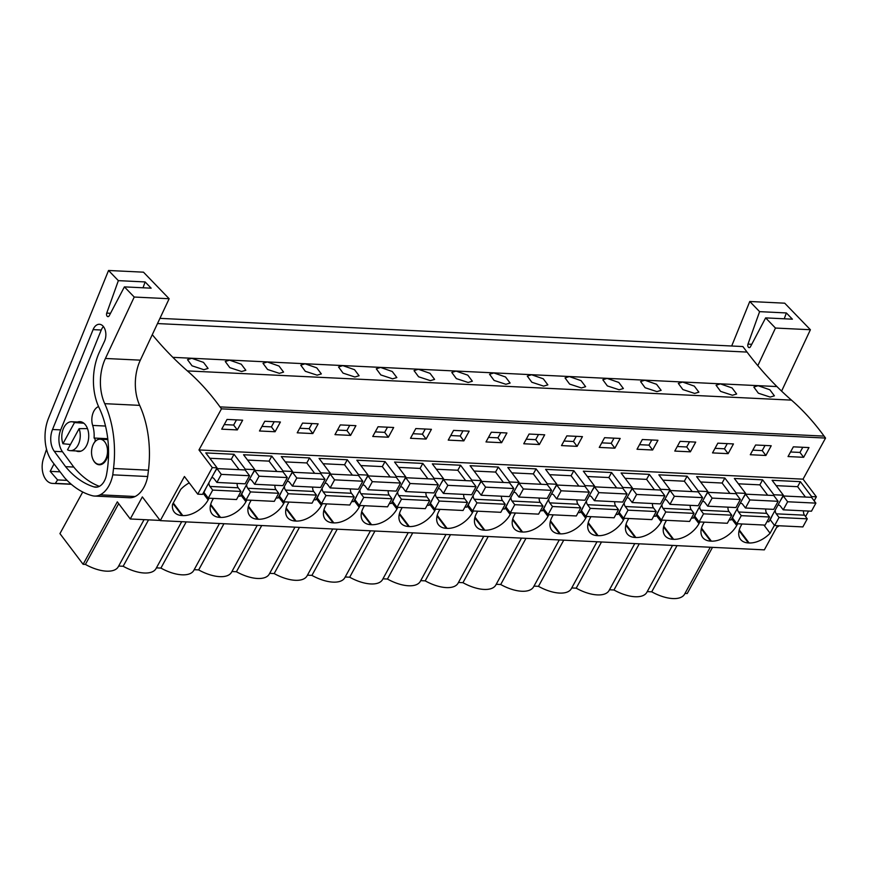 <?xml version="1.0" encoding="UTF-8"?>
<svg xmlns="http://www.w3.org/2000/svg" width="869" height="869" viewBox="0 0 869 869"><rect width="100%" height="100%" fill="white"/><g stroke="black" fill="none" stroke-linecap="round" stroke-linejoin="round"><path stroke-width="1.3" d="M152.281 334.684A463.22 294.982 92.8 0 0 172.855 357.344A463.242 294.993 92.8 0 0 187.389 370.911L791.463 400.12A463.242 294.993 92.8 0 1 776.929 386.564A463.22 294.982 92.8 0 1 747.036 352.075L742.865 346.546L159.939 318.358M791.463 400.12A311.645 198.458 92.8 0 1 824.084 436.119L825.55 438.063L221.476 408.843L220.009 406.898L824.084 436.119M814.166 500.848L816.371 496.807L803.043 479.156L825.55 438.063M805.563 516.566L808.572 511.059M816.371 496.807L811.613 496.579L800.36 481.665L772.117 480.307L783.371 495.211L773.866 494.754L762.602 479.84L734.359 478.482L745.624 493.386L736.108 492.929L724.844 478.015L696.601 476.647L707.866 491.561L698.35 491.104L687.097 476.19L658.854 474.822L670.108 489.736L660.603 489.28L649.339 474.365L621.096 472.997L632.36 487.911L622.845 487.455L611.58 472.54L583.338 471.172L594.602 486.086L585.087 485.63L573.833 470.716L545.591 469.347L556.844 484.261L552.087 484.033L547.329 483.794L536.075 468.891L507.833 467.522L519.086 482.436L514.339 482.208L509.582 481.969L498.317 467.066L470.075 465.697L481.339 480.611L471.824 480.144L460.559 465.241L432.327 463.872L443.581 478.786L434.065 478.319L422.812 463.416L394.569 462.047L405.823 476.951L396.318 476.494L385.054 461.58L356.811 460.222L368.076 475.126L358.56 474.67L347.296 459.755L319.053 458.397L330.318 473.301L320.802 472.845L309.549 457.93L281.306 456.573L292.56 471.476L283.044 471.02L271.791 456.106L243.548 454.748L254.802 469.651L245.297 469.195L234.033 454.281L205.79 452.912L217.054 467.826L202.51 494.385L197.752 494.157L184.424 476.505L160.265 520.64L764.34 549.86L777.57 525.691M712.493 547.351L687.205 593.538L684.989 593.429M770.173 397.079L774.398 395.829L769.825 389.768L758.116 385.706L753.836 387.063L758.376 393.212L770.173 397.079M354.867 376.994L343.07 373.127L338.53 366.979L342.81 365.621L354.519 369.683L359.093 375.745L354.867 376.994M317.109 375.169L305.323 371.302L300.772 365.154L305.062 363.796L316.761 367.859L321.334 373.92L317.109 375.169M581.394 387.943L569.608 384.087L565.056 377.928L569.336 376.581L581.046 380.633L585.619 386.694L581.394 387.943M656.91 391.604L661.135 390.344L656.551 384.283L644.852 380.231L640.572 381.578L645.113 387.737L656.91 391.604M619.152 389.779L623.377 388.519L618.804 382.458L607.094 378.406L602.814 379.753L607.355 385.912L619.152 389.779M732.415 395.254L720.618 391.387L716.078 385.239L720.358 383.881L732.067 387.943L736.64 394.005L732.415 395.254M694.657 393.429L698.882 392.169L694.309 386.118L682.61 382.056L678.32 383.414L682.871 389.562L694.657 393.429M468.13 382.469L472.356 381.219L467.783 375.158L456.073 371.096L451.793 372.453L456.344 378.602L468.13 382.469M505.888 384.294L510.114 383.044L505.541 376.983L493.831 372.931L489.551 374.278L494.092 380.426L505.888 384.294M543.636 386.118L547.861 384.869L543.288 378.808L531.589 374.756L527.298 376.103L531.85 382.251L543.636 386.118M430.372 380.644L434.598 379.395L430.025 373.333L418.326 369.271L414.035 370.628L418.586 376.777L430.372 380.644M241.604 371.519L245.829 370.259L241.256 364.209L229.546 360.146L225.267 361.504L229.807 367.652L241.604 371.519M279.351 373.344L283.576 372.095L279.003 366.034L267.304 361.971L263.014 363.329L267.565 369.477L279.351 373.344M392.625 378.819L396.851 377.57L392.267 371.508L380.568 367.446L376.288 368.804L380.828 374.952L392.625 378.819M203.846 369.694L192.06 365.827L187.508 359.679L191.788 358.321L203.498 362.384L208.071 368.434L203.846 369.694M187.389 370.911A311.645 198.458 92.8 0 1 220.009 406.898M803.043 479.156L198.968 449.946L221.476 408.843M793.364 446.829L788.042 456.551L803.64 457.3L808.974 447.578L793.364 446.829M415.816 428.569L431.426 429.319L426.092 439.051L410.494 438.291L415.816 428.569M463.85 440.876L448.241 440.116L453.564 430.394L469.173 431.143L463.85 440.876L460.179 435.999L462.992 430.85M340.3 424.919L355.91 425.669L350.587 435.391L334.978 434.641L340.3 424.919M388.345 437.216L372.736 436.466L378.058 426.744L393.668 427.494L388.345 437.216L384.663 432.349L387.487 427.2M690.377 451.826L695.711 442.104L680.101 441.343L674.779 451.076L690.377 451.826L686.706 446.959L689.53 441.8M642.343 439.518L637.02 449.251L652.63 450.001L657.952 440.279L642.343 439.518M765.893 455.475L771.216 445.754L755.606 445.004L750.284 454.726L765.893 455.475L762.211 450.609L765.035 445.449M728.135 453.651L733.458 443.929L717.848 443.168L712.526 452.901L728.135 453.651L724.464 448.784L727.277 443.624M529.08 434.044L523.757 443.766L539.367 444.526L544.689 434.804L529.08 434.044M501.609 442.701L506.931 432.968L491.322 432.219L485.999 441.941L501.609 442.701L497.926 437.835L500.75 432.675M604.585 437.694L599.262 447.416L614.872 448.176L620.194 438.454L604.585 437.694M577.114 446.351L582.436 436.629L566.838 435.869L561.504 445.591L577.114 446.351L573.442 441.485L576.266 436.325M264.795 421.259L280.405 422.019L275.082 431.741L259.473 430.991L264.795 421.259M312.829 433.566L297.22 432.816L302.553 423.094L318.152 423.844L312.829 433.566L309.158 428.699L311.982 423.551M237.324 429.916L242.647 420.194L227.037 419.434L221.714 429.167L237.324 429.916L233.642 425.05L236.466 419.89M217.054 467.826L212.297 467.598L198.968 449.946M811.613 496.579L811.211 497.329M803.814 510.831L803.467 511.472M783.371 495.211L768.837 521.769L766.969 521.682M745.624 493.386L731.079 519.944L729.21 519.858M707.866 491.561L693.321 518.12L691.452 518.033M670.108 489.736L655.574 516.295L653.705 516.208M632.36 487.911L617.816 514.47L615.947 514.372M594.602 486.086L580.058 512.645L578.189 512.547M556.844 484.261L542.31 510.82L540.442 510.722M519.086 482.436L504.552 508.995L502.684 508.897M481.339 480.611L466.794 507.159L464.926 507.072M443.581 478.786L429.047 505.334L427.168 505.247M405.823 476.951L391.289 503.509L389.421 503.423M368.076 475.126L353.531 501.685L351.663 501.598M330.318 473.301L315.773 499.86L313.905 499.773M292.56 471.476L278.026 498.035L276.157 497.948M254.802 469.651L240.268 496.21L238.399 496.123M774.431 525.3L770.086 533.229A21.236 13.013 142.9 0 1 749.111 542.973L748.372 542.94A21.236 13.013 142.9 0 1 740.442 539.28A21.236 13.013 142.9 0 1 741.029 525.691L741.974 523.974M397.872 507.333L396.927 509.049A21.236 13.013 142.9 0 1 371.563 524.713L370.824 524.68A21.236 13.013 142.9 0 1 362.884 521.02A21.236 13.013 142.9 0 1 363.481 507.431L364.426 505.715M435.619 509.158L434.685 510.874A21.236 13.013 142.9 0 1 409.321 526.549L408.571 526.505A21.236 13.013 142.9 0 1 400.642 522.845A21.236 13.013 142.9 0 1 401.239 509.256L402.173 507.539M322.356 503.683L321.411 505.4A21.236 13.013 142.9 0 1 296.057 521.063L295.308 521.031A21.236 13.013 142.9 0 1 287.378 517.37A21.236 13.013 142.9 0 1 287.976 503.781L288.91 502.065M360.114 505.508L359.169 507.224A21.236 13.013 142.9 0 1 333.805 522.888L333.066 522.856A21.236 13.013 142.9 0 1 325.136 519.195A21.236 13.013 142.9 0 1 325.723 505.606L326.668 503.89M662.156 520.107L661.211 521.834A21.236 13.013 142.9 0 1 635.847 537.498L635.109 537.466A21.236 13.013 142.9 0 1 627.168 533.794A21.236 13.013 142.9 0 1 627.766 520.216L628.711 518.489M624.398 518.282L623.453 520.01A21.236 13.013 142.9 0 1 598.089 535.673L597.351 535.641A21.236 13.013 142.9 0 1 589.421 531.969A21.236 13.013 142.9 0 1 590.008 518.391L590.953 516.664M704.216 522.15L703.271 523.866A21.236 13.013 142.9 0 0 702.684 537.455A21.236 13.013 142.9 0 0 710.614 541.115L711.363 541.148A21.236 13.013 142.9 0 0 736.716 525.484L737.662 523.757M666.458 520.325L665.524 522.041A21.236 13.013 142.9 0 0 664.926 535.619A21.236 13.013 142.9 0 0 672.856 539.291L673.605 539.323A21.236 13.013 142.9 0 0 698.969 523.659L699.903 521.932M477.689 511.189L476.744 512.906A21.236 13.013 142.9 0 0 476.158 526.495A21.236 13.013 142.9 0 0 484.087 530.155L484.826 530.199A21.236 13.013 142.9 0 0 510.19 514.524L511.135 512.808M439.931 509.364L438.986 511.081A21.236 13.013 142.9 0 0 438.4 524.67A21.236 13.013 142.9 0 0 446.329 528.33L447.079 528.374A21.236 13.013 142.9 0 0 472.432 512.699L473.377 510.983M586.64 516.458L585.695 518.185A21.236 13.013 142.9 0 1 560.342 533.848L559.593 533.816A21.236 13.013 142.9 0 1 551.663 530.144A21.236 13.013 142.9 0 1 552.26 516.566L553.195 514.839M548.882 514.633L547.948 516.349A21.236 13.013 142.9 0 1 522.584 532.024L521.845 531.98A21.236 13.013 142.9 0 1 513.905 528.319A21.236 13.013 142.9 0 1 514.502 514.741L515.447 513.014M213.405 498.415L212.46 500.131A21.236 13.013 142.9 0 0 211.873 513.709A21.236 13.013 142.9 0 0 219.803 517.381L220.541 517.413A21.236 13.013 142.9 0 0 245.905 501.75L246.85 500.023M251.163 500.24L250.218 501.956A21.236 13.013 142.9 0 0 249.62 515.545A21.236 13.013 142.9 0 0 257.561 519.206L258.299 519.238A21.236 13.013 142.9 0 0 283.663 503.575L284.597 501.858M189.257 482.892A21.236 13.013 142.9 0 0 180.73 489.388L172.551 504.335A21.236 13.013 142.9 0 0 174.115 511.884A21.236 13.013 142.9 0 0 182.045 515.556L182.794 515.589A21.236 13.013 142.9 0 0 208.147 499.925L209.092 498.198M160.265 520.64L142.342 496.905L130.263 518.978L160.092 520.422M144.069 519.64L118.282 566.74A29.416 13.763 28.7 0 1 85.401 564.426L83.131 564.318L117.326 501.858L130.263 518.978M647.231 591.604L651.728 591.822A29.416 13.763 28.7 0 0 684.609 594.135L710.277 547.242M639.258 543.809L613.97 589.997A29.416 13.763 28.7 0 0 646.851 592.31L672.519 545.417M613.97 589.997L609.484 589.779M601.5 541.984L576.212 588.172A29.416 13.763 28.7 0 0 609.093 590.475L634.772 543.592M576.212 588.172L571.726 587.955M563.742 540.16L538.465 586.336A29.416 13.763 28.7 0 0 571.346 588.65L597.014 541.767M538.465 586.336L533.968 586.119M525.995 538.324L500.707 584.511A29.416 13.763 28.7 0 0 533.588 586.825L559.256 539.942M500.707 584.511L496.221 584.294M488.237 536.499L462.949 582.686A29.416 13.763 28.7 0 0 495.83 585L521.498 538.107M462.949 582.686L458.463 582.469M450.479 534.674L425.202 580.861A29.416 13.763 28.7 0 0 458.072 583.175L483.751 536.282M425.202 580.861L420.705 580.644M412.732 532.849L387.444 579.036A29.416 13.763 28.7 0 0 420.324 581.35L445.993 534.457M387.444 579.036L382.957 578.819M374.973 531.024L349.686 577.212A29.416 13.763 28.7 0 0 382.566 579.525L408.234 532.632M349.686 577.212L345.199 576.994M337.215 529.199L311.928 575.387A29.416 13.763 28.7 0 0 344.808 577.7L370.487 530.807M311.928 575.387L307.441 575.169M299.468 527.374L274.18 573.562A29.416 13.763 28.7 0 0 307.061 575.875L332.729 528.982M274.18 573.562L269.683 573.344M261.71 525.549L236.422 571.737A29.416 13.763 28.7 0 0 269.303 574.051L294.971 527.157M236.422 571.737L231.936 571.52M223.952 523.725L198.664 569.912A29.416 13.763 28.7 0 0 231.545 572.226L257.224 525.332M198.664 569.912L194.178 569.695M186.194 521.9L160.917 568.087A29.416 13.763 28.7 0 0 193.787 570.401L219.466 523.507M160.917 568.087L156.42 567.87M118.673 566.045L123.159 566.262A29.416 13.763 28.7 0 0 156.04 568.565L181.708 521.682M83.131 564.318L59.939 533.609L82.729 492.006M803.64 457.3L799.969 452.434L802.793 447.285M799.969 452.434L790.54 451.978M773.866 494.754L773.453 495.504M766.056 509.006L765.708 509.636M800.36 481.665L797.612 486.683L776.147 485.641M763.905 525.028L770.086 533.229M651.728 591.822L677.016 545.634M197.752 494.157L212.297 467.598M85.401 564.426L118.684 503.651M104.856 442.017A12.546 7.984 92.8 0 1 106.898 456.116A12.546 7.984 92.8 0 1 98.925 464.274A12.546 7.984 92.8 0 1 94.21 461.461A12.546 7.984 92.8 0 1 92.168 447.361A12.546 7.984 92.8 0 1 100.141 439.203A12.546 7.984 92.8 0 1 104.856 442.017M79.112 428.656A14.48 9.222 92.8 0 1 78.786 443.462A14.48 9.222 92.8 0 1 70.324 450.653A14.48 9.222 92.8 0 1 67.532 449.816L79.112 428.656L87.487 428.623M62.926 443.733L74.517 422.573A14.48 9.222 92.8 0 0 71.725 421.737A14.48 9.222 92.8 0 0 63.252 428.917A14.48 9.222 92.8 0 0 62.926 443.733L70.454 444.472M74.517 422.573L83.826 423.203M123.159 566.262L148.556 519.858M245.297 469.195L244.884 469.944M237.487 483.446L237.139 484.076M234.033 454.281L231.295 459.299L209.82 458.256M233.642 425.05L224.213 424.593M762.602 479.84L759.864 484.859L738.389 483.816M736.108 492.929L735.695 493.679M728.309 507.181L727.961 507.811M762.211 450.609L752.782 450.153M724.844 478.015L722.106 483.034L700.642 481.991M698.35 491.104L697.937 491.854M690.551 505.356L690.203 505.986M724.464 448.784L715.035 448.328M687.097 476.19L684.348 481.209L662.884 480.166M660.603 489.28L660.19 490.029M652.793 503.531L652.445 504.161M686.706 446.959L677.277 446.503M649.339 474.365L646.59 479.373L625.126 478.341M622.845 487.455L622.432 488.204M615.046 501.706L614.687 502.336M652.63 450.001L648.947 445.134L651.772 439.975M648.947 445.134L639.519 444.678M611.58 472.54L608.843 477.548L587.379 476.516M585.087 485.63L584.674 486.379M577.288 499.881L576.94 500.511M614.872 448.176L611.189 443.309L614.014 438.15M611.189 443.309L601.761 442.853M573.833 470.716L571.085 475.723L549.621 474.691M547.329 483.794L546.927 484.554M539.53 498.046L539.182 498.687M573.442 441.485L564.014 441.028M536.075 468.891L533.327 473.898L511.863 472.866M509.582 481.969L509.169 482.719M501.771 496.221L501.424 496.862M539.367 444.526L535.684 439.66L538.508 434.5M535.684 439.66L526.256 439.203M498.317 467.066L495.58 472.073L474.105 471.041M471.824 480.144L471.411 480.894M464.024 494.396L463.677 495.037M497.926 437.835L488.497 437.379M460.559 465.241L457.822 470.248L436.357 469.217M434.065 478.319L433.653 479.069M426.266 492.571L425.919 493.212M460.179 435.999L450.75 435.543M422.812 463.416L420.064 468.424L398.599 467.381M396.318 476.494L395.906 477.244M388.508 490.746L388.161 491.387M426.092 439.051L422.421 434.174L425.245 429.025M422.421 434.174L412.992 433.718M385.054 461.58L382.306 466.599L360.841 465.556M358.56 474.67L358.147 475.419M350.761 488.921L350.403 489.562M384.663 432.349L375.234 431.893M347.296 459.755L344.558 464.774L323.094 463.731M320.802 472.845L320.389 473.594M313.003 487.096L312.655 487.726M350.587 435.391L346.905 430.524L349.729 425.375M346.905 430.524L337.476 430.068M309.549 457.93L306.8 462.949L285.336 461.906M283.044 471.02L282.642 471.769M275.245 485.271L274.897 485.901M309.158 428.699L299.729 428.243M271.791 456.106L269.042 461.124L247.578 460.081M275.082 431.741L271.4 426.875L274.224 421.715M271.4 426.875L261.971 426.418M805.444 497.046L797.612 486.683M777.929 505.161A4.932 3.139 -87.2 0 1 778.602 505.085A4.932 3.139 -87.2 0 1 780.46 506.182L783.219 509.831L811.461 511.2L815.882 503.129L811.516 497.34L783.273 495.982L780.634 500.229M803.51 510.82A4.932 3.139 -87.2 0 0 804.52 515.187L776.278 513.829L779.037 517.479L774.616 525.549L770.249 519.771L772.519 515.035M774.616 525.549L802.858 526.918L807.279 518.836L804.52 515.187M775.224 510.103A4.932 3.139 -87.2 0 0 776.278 513.829M783.219 509.831L787.64 501.761L783.273 495.982M815.882 503.129L787.64 501.761M807.279 518.836L779.037 517.479M767.685 495.221L759.864 484.859M740.171 503.336A4.932 3.139 -87.2 0 1 740.855 503.26A4.932 3.139 -87.2 0 1 742.702 504.357L745.461 508.007L773.703 509.375L778.124 501.304L773.758 495.515L745.515 494.157L742.876 498.404M765.752 508.995A4.932 3.139 -87.2 0 0 766.762 513.362L738.52 511.993L741.279 515.654L736.858 523.725L732.491 517.946L734.772 513.21M736.858 523.725L765.1 525.093L769.521 517.012L766.762 513.362M737.466 508.278A4.932 3.139 -87.2 0 0 738.52 511.993M745.461 508.007L749.882 499.936L745.515 494.157M778.124 501.304L749.882 499.936M769.521 517.012L741.279 515.654M729.938 493.396L722.106 483.034M702.424 501.511A4.932 3.139 -87.2 0 1 703.097 501.435A4.932 3.139 -87.2 0 1 704.955 502.532L707.703 506.182L735.945 507.55L740.366 499.479L736 493.69L707.757 492.332L705.117 496.579M727.994 507.159A4.932 3.139 -87.2 0 0 729.004 511.537L700.762 510.168L703.521 513.829L699.1 521.9L694.733 516.121L697.014 511.385M699.1 521.9L727.342 523.268L731.763 515.187L729.004 511.537M699.719 506.453A4.932 3.139 -87.2 0 0 700.762 510.168M707.703 506.182L712.124 498.111L707.757 492.332M740.366 499.479L712.124 498.111M731.763 515.187L703.521 513.829M692.18 491.572L684.348 481.209M664.666 499.686A4.932 3.139 -87.2 0 1 665.339 499.599A4.932 3.139 -87.2 0 1 667.196 500.707L669.956 504.357L698.198 505.725L702.619 497.644L698.252 491.865L670.01 490.496L667.37 494.743M690.236 505.334A4.932 3.139 -87.2 0 0 691.257 509.712L663.014 508.343L665.773 511.993L661.352 520.075L656.986 514.296L659.256 509.56M661.352 520.075L689.595 521.433L694.016 513.362L691.257 509.712M661.961 504.628A4.932 3.139 -87.2 0 0 663.014 508.343M669.956 504.357L674.377 496.286L670.01 490.496M702.619 497.644L674.377 496.286M694.016 513.362L665.773 511.993M654.422 489.747L646.59 479.373M626.907 497.861A4.932 3.139 -87.2 0 1 627.581 497.774A4.932 3.139 -87.2 0 1 629.438 498.882L632.197 502.532L660.44 503.901L664.861 495.819L660.494 490.04L632.252 488.671L629.612 492.919M652.489 503.509A4.932 3.139 -87.2 0 0 653.499 507.887L625.256 506.518L628.015 510.168L623.594 518.25L619.228 512.46L621.498 507.735M623.594 518.25L651.837 519.608L656.258 511.537L653.499 507.887M624.203 502.793A4.932 3.139 -87.2 0 0 625.256 506.518M632.197 502.532L636.619 494.461L632.252 488.671M664.861 495.819L636.619 494.461M656.258 511.537L628.015 510.168M616.675 487.922L608.843 477.548M589.149 496.036A4.932 3.139 -87.2 0 1 589.834 495.949A4.932 3.139 -87.2 0 1 591.68 497.057L594.439 500.707L622.682 502.076L627.103 493.994L622.736 488.215L594.494 486.846L591.854 491.094M614.731 501.685A4.932 3.139 -87.2 0 0 615.741 506.062L587.498 504.693L590.257 508.343L585.836 516.425L581.47 510.635L583.751 505.91M585.836 516.425L614.079 517.783L618.5 509.712L615.741 506.062M586.456 500.968A4.932 3.139 -87.2 0 0 587.498 504.693M594.439 500.707L598.86 492.636L594.494 486.846M627.103 493.994L598.86 492.636M618.5 509.712L590.257 508.343M578.917 486.097L571.085 475.723M551.402 494.211A4.932 3.139 -87.2 0 1 552.076 494.124A4.932 3.139 -87.2 0 1 553.933 495.232L556.692 498.882L584.924 500.251L589.345 492.169L584.978 486.39L556.747 485.021L554.107 489.269M576.973 499.86A4.932 3.139 -87.2 0 0 577.994 504.237L549.751 502.869L552.499 506.518L548.078 514.6L543.722 508.81L545.993 504.085M548.078 514.6L576.321 515.958L580.742 507.887L577.994 504.237M548.697 499.143A4.932 3.139 -87.2 0 0 549.751 502.869M556.692 498.882L561.102 490.8L556.747 485.021M589.345 492.169L561.102 490.8M580.742 507.887L552.499 506.518M541.159 484.272L533.327 473.898M513.644 492.386A4.932 3.139 -87.2 0 1 514.318 492.299A4.932 3.139 -87.2 0 1 516.175 493.407L518.934 497.057L547.177 498.415L551.598 490.344L547.231 484.565L518.989 483.197L516.349 487.444M539.225 498.035A4.932 3.139 -87.2 0 0 540.236 502.412L511.993 501.044L514.752 504.693L510.331 512.764L505.964 506.985L508.235 502.26M510.331 512.764L538.574 514.133L542.995 506.062L540.236 502.412M510.939 497.318A4.932 3.139 -87.2 0 0 511.993 501.044M518.934 497.057L523.355 488.975L518.989 483.197M551.598 490.344L523.355 488.975M542.995 506.062L514.752 504.693M503.401 482.447L495.58 472.073M475.886 490.561A4.932 3.139 -87.2 0 1 476.57 490.474A4.932 3.139 -87.2 0 1 478.417 491.572L481.176 495.232L509.419 496.59L513.84 488.519L509.473 482.74L481.23 481.372L478.591 485.619M501.467 496.21A4.932 3.139 -87.2 0 0 502.478 500.587L474.235 499.219L476.994 502.869L472.573 510.939L468.206 505.161L470.487 500.435M472.573 510.939L500.816 512.308L505.237 504.237L502.478 500.587M473.181 495.493A4.932 3.139 -87.2 0 0 474.235 499.219M481.176 495.232L485.597 487.151L481.23 481.372M513.84 488.519L485.597 487.151M505.237 504.237L476.994 502.869M465.654 480.622L457.822 470.248M438.139 488.726A4.932 3.139 -87.2 0 1 438.812 488.65A4.932 3.139 -87.2 0 1 440.67 489.747L443.418 493.407L471.661 494.765L476.082 486.694L471.715 480.915L443.472 479.547L440.833 483.794M463.709 494.385A4.932 3.139 -87.2 0 0 464.719 498.763L436.477 497.394L439.236 501.044L434.815 509.115L430.448 503.336L432.729 498.61M434.815 509.115L463.058 510.483L467.479 502.412L464.719 498.763M435.434 493.668A4.932 3.139 -87.2 0 0 436.477 497.394M443.418 493.407L447.839 485.326L443.472 479.547M476.082 486.694L447.839 485.326M467.479 502.412L439.236 501.044M427.896 478.797L420.064 468.424M400.381 486.901A4.932 3.139 -87.2 0 1 401.054 486.825A4.932 3.139 -87.2 0 1 402.912 487.922L405.671 491.572L433.913 492.94L438.334 484.869L433.968 479.091L405.725 477.722L403.086 481.969M425.951 492.56A4.932 3.139 -87.2 0 0 426.972 496.927L398.73 495.569L401.489 499.219L397.068 507.29L392.701 501.511L394.971 496.786M397.068 507.29L425.31 508.658L429.731 500.587L426.972 496.927M397.676 491.843A4.932 3.139 -87.2 0 0 398.73 495.569M405.671 491.572L410.092 483.501L405.725 477.722M438.334 484.869L410.092 483.501M429.731 500.587L401.489 499.219M390.138 476.972L382.306 466.599M362.623 485.076A4.932 3.139 -87.2 0 1 363.296 485A4.932 3.139 -87.2 0 1 365.154 486.097L367.913 489.747L396.155 491.115L400.576 483.045L396.21 477.266L367.967 475.897L365.328 480.144M388.204 490.735A4.932 3.139 -87.2 0 0 389.214 495.102L360.972 493.744L363.731 497.394L359.31 505.465L354.943 499.686L357.213 494.95M359.31 505.465L387.552 506.833L391.973 498.752L389.214 495.102M359.918 490.018A4.932 3.139 -87.2 0 0 360.972 493.744M367.913 489.747L372.334 481.676L367.967 475.897M400.576 483.045L372.334 481.676M391.973 498.752L363.731 497.394M352.39 475.137L344.558 464.774M324.865 483.251A4.932 3.139 -87.2 0 1 325.549 483.175A4.932 3.139 -87.2 0 1 327.396 484.272L330.155 487.922L358.397 489.29L362.818 481.22L358.452 475.43L330.209 474.072L327.57 478.319M350.446 488.91A4.932 3.139 -87.2 0 0 351.456 493.277L323.214 491.919L325.973 495.569L321.552 503.64L317.185 497.861L319.466 493.125M321.552 503.64L349.794 505.008L354.215 496.927L351.456 493.277M322.171 488.193A4.932 3.139 -87.2 0 0 323.214 491.919M330.155 487.922L334.576 479.851L330.209 474.072M362.818 481.22L334.576 479.851M354.215 496.927L325.973 495.569M314.632 473.312L306.8 462.949M287.118 481.426A4.932 3.139 -87.2 0 1 287.791 481.35A4.932 3.139 -87.2 0 1 289.649 482.447L292.408 486.097L320.639 487.466L325.06 479.395L320.704 473.605L292.462 472.247L289.822 476.494M312.688 487.085A4.932 3.139 -87.2 0 0 313.709 491.452L285.466 490.083L288.215 493.744L283.794 501.815L279.438 496.036L281.708 491.3M283.794 501.815L312.036 503.184L316.457 495.102L313.709 491.452M284.413 486.368A4.932 3.139 -87.2 0 0 285.466 490.083M292.408 486.097L296.818 478.026L292.462 472.247M325.06 479.395L296.818 478.026M316.457 495.102L288.215 493.744M276.874 471.487L269.042 461.124M249.36 479.601A4.932 3.139 -87.2 0 1 250.033 479.525A4.932 3.139 -87.2 0 1 251.891 480.622L254.65 484.272L282.892 485.641L287.313 477.57L282.946 471.78L254.704 470.422L252.064 474.67M274.941 485.25A4.932 3.139 -87.2 0 0 275.951 489.627L247.708 488.259L250.468 491.919L246.046 499.99L241.68 494.211L243.95 489.475M246.046 499.99L274.289 501.359L278.71 493.277L275.951 489.627M246.655 484.544A4.932 3.139 -87.2 0 0 247.708 488.259M254.65 484.272L259.071 476.201L254.704 470.422M287.313 477.57L259.071 476.201M278.71 493.277L250.468 491.919M239.116 469.662L231.295 459.299M211.601 477.776A4.932 3.139 -87.2 0 1 212.286 477.689A4.932 3.139 -87.2 0 1 214.132 478.797L216.892 482.447L245.134 483.816L249.555 475.734L245.188 469.955L216.946 468.587L214.306 472.834M237.183 483.425A4.932 3.139 -87.2 0 0 238.193 487.802L209.95 486.434L212.709 490.083L208.288 498.165L203.922 492.386L206.203 487.65M208.288 498.165L236.531 499.534L240.952 491.452L238.193 487.802M208.897 482.719A4.932 3.139 -87.2 0 0 209.95 486.434M216.892 482.447L221.313 474.376L216.946 468.587M249.555 475.734L221.313 474.376M240.952 491.452L212.709 490.083M731.687 346.014L749.773 301.489L759.604 311.645L747.981 344.124A2.411 1.532 -87.2 0 0 749.197 347.633A2.411 1.532 -87.2 0 0 750.479 346.709L765.632 317.891L775.463 328.047L757.822 365.653M784.262 318.793L786.358 312.949L792.398 319.184L765.632 317.891M759.604 311.645L786.358 312.949M749.773 301.489L784.707 303.183L810.397 329.731L775.463 328.047M810.397 329.731L781.6 391.115M776.658 527.364A28.427 18.108 -87.2 0 0 779.113 525.767M59.776 471.824L50.174 471.356L57.604 479.927L55.355 483.36L71.095 484.12M57.604 479.927L67.098 480.383M50.174 471.356L53.997 463.97M46.546 449.262L43.45 458.593A17.369 11.058 -87.2 0 0 52.39 483.392L71.301 484.294L55.355 483.36M134.228 297.035L169.151 298.73L143.472 272.171L108.538 270.487L48.534 418.185A33.772 21.508 -87.2 0 0 52.042 461.32L64.664 477.798A110.982 70.671 -87.2 0 0 92.277 495.699A26.059 16.598 -87.2 0 0 94.547 496.058A26.059 16.598 -87.2 0 0 100.163 494.83A28.427 18.108 -87.2 0 0 112.764 474.832L113.524 468.489A86.857 55.312 -87.2 0 0 104.736 403.672A38.605 24.582 -87.2 0 1 105.41 358.473L134.228 297.035L124.397 286.879L109.244 315.697A2.411 1.532 -87.2 0 1 107.952 316.631A2.411 1.532 -87.2 0 1 106.735 313.112L118.358 280.644L145.123 281.936L151.152 288.171L124.397 286.879M108.538 270.487L118.358 280.644M52.509 429.492A17.108 10.895 -87.2 0 0 54.291 451.326L65.588 466.664A110.982 70.671 -87.2 0 0 93.982 486.901A16.446 10.471 -87.2 0 0 95.666 487.194A16.446 10.471 -87.2 0 0 106.518 474.724A77.526 49.37 -87.2 0 0 99.131 407.8A46.959 29.904 -87.2 0 1 99.522 351.891L104.454 341.376A10.917 6.952 -87.2 0 0 105.258 330.263A10.917 6.952 -87.2 0 0 99.435 324.278A10.917 6.952 -87.2 0 0 93.092 329.623L52.509 429.492L60.689 429.883L101.26 330.014L93.092 329.623M143.027 287.78L145.123 281.936M169.151 298.73L140.333 360.157A38.605 24.582 -87.2 0 0 139.67 405.367L104.736 403.672M94.547 496.058L129.481 497.752A26.059 16.598 -87.2 0 0 135.097 496.525A28.427 18.108 -87.2 0 0 147.687 476.527L148.458 470.183A86.857 55.312 -87.2 0 0 139.67 405.367M147.687 476.527L112.764 474.832M103.422 326.57A10.917 6.952 -87.2 0 0 101.26 330.014M60.689 429.883A17.108 10.895 -87.2 0 0 62.47 451.728L54.291 451.326M65.588 466.664L73.767 467.055L62.47 451.728M73.767 467.055A110.982 70.671 -87.2 0 0 99.37 486.336M94.428 442.462L94.363 442.451A2.411 1.532 -87.2 0 0 95.177 440.029A2.411 1.532 -87.2 0 0 94.08 438.041A23.463 14.936 -87.2 0 0 92.668 425.43A13.024 8.299 -87.2 0 1 98.566 406.573M92.657 458.626A13.024 8.299 -87.2 0 0 99.283 464.774A13.024 8.299 -87.2 0 0 107.3 457.17A49.522 31.534 -87.2 0 0 108.56 452.749M94.363 442.451A13.024 8.299 -87.2 0 0 93.352 444.222M76.103 450.935A14.958 9.526 -87.2 0 0 78.471 451.532A14.958 9.526 -87.2 0 0 87.975 441.81A14.958 9.526 -87.2 0 0 85.542 424.995A14.958 9.526 -87.2 0 0 79.915 421.65A14.958 9.526 -87.2 0 0 77.504 422.019M107.745 438.704L94.08 438.041M747.036 352.075L157.506 323.561M172.855 357.344L776.929 386.564M739.084 530.644L748.372 542.94M749.111 542.973L739.269 529.938M172.985 503.542L182.045 515.556M182.794 515.589L173.279 502.999M203.129 493.266L208.147 499.925M701.326 528.819L710.614 541.115M711.363 541.148L701.511 528.113M731.698 518.826L736.716 525.484M663.579 526.994L672.856 539.291M673.605 539.323L663.753 526.288M693.94 517.001L698.969 523.659M625.821 525.169L635.109 537.466M635.847 537.498L626.006 524.463M656.182 515.176L661.211 521.834M588.063 523.344L597.351 535.641M598.089 535.673L588.248 522.638M618.424 513.351L623.453 520.01M550.305 521.519L559.593 533.816M560.342 533.848L550.49 520.803M580.677 511.526L585.695 518.185M512.558 519.684L521.845 531.98M522.584 532.024L512.732 518.978M542.919 509.701L547.948 516.349M474.8 517.859L484.087 530.155M484.826 530.199L474.985 517.153M505.161 507.876L510.19 514.524M437.042 516.034L446.329 528.33M447.079 528.374L437.226 515.328M467.413 506.051L472.432 512.699M399.295 514.209L408.571 526.505M409.321 526.549L399.468 513.503M429.655 504.216L434.685 510.874M361.537 512.384L370.824 524.68M371.563 524.713L361.721 511.678M391.897 502.391L396.927 509.049M323.779 510.559L333.066 522.856M333.805 522.888L323.963 509.853M354.139 500.566L359.169 507.224M286.02 508.734L295.308 521.031M296.057 521.063L286.205 508.028M316.392 498.741L321.411 505.4M248.273 506.909L257.561 519.206M258.299 519.238L248.458 506.203M278.634 496.916L283.663 503.575M210.515 505.085L219.803 517.381M220.541 517.413L210.7 504.378M240.876 495.091L245.905 501.75M751.75 344.298L747.981 344.124M110.504 313.296L106.735 313.112M140.333 360.157L105.41 358.473M148.458 470.183L113.524 468.489M135.097 496.525L100.163 494.83M97.361 487.064L93.982 486.901M105.507 426.049L92.668 425.43M98.925 464.274L101.532 464.394M100.141 439.203L107.854 439.584M70.324 450.653L80.893 451.163M71.725 421.737L82.294 422.247"/></g></svg>
